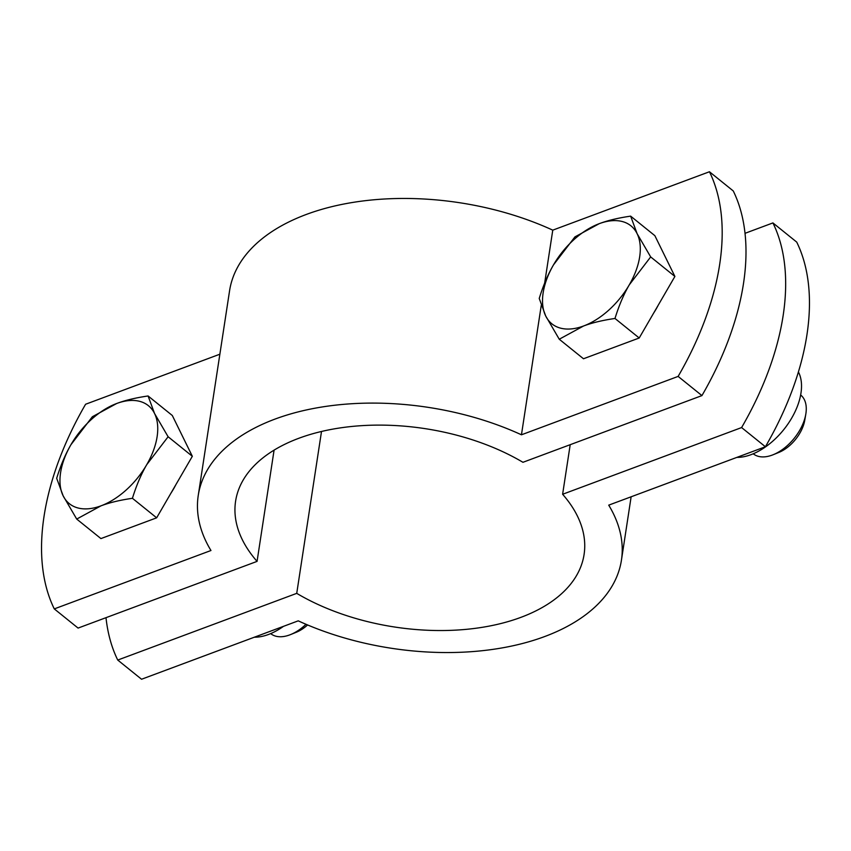 <?xml version="1.0" encoding="UTF-8"?>
<svg xmlns="http://www.w3.org/2000/svg" width="851" height="851" viewBox="0 0 851 851"><rect width="100%" height="100%" fill="white"/><g stroke="black" fill="none" stroke-linecap="round" stroke-linejoin="round"><path stroke-width="1.28" d="M701.937 395.598L678.13 376.408A251.822 147.925 -51.1 0 0 709.447 171.753L733.254 190.943A251.822 147.925 128.9 0 1 701.937 395.598L522.95 462.295A176.274 100.354 -171.3 0 0 343.293 427.468A176.274 100.354 -171.3 0 0 235.599 501.165A176.274 100.354 -171.3 0 0 257.066 561.383L78.079 628.081L54.283 608.901L210.963 550.512A214.048 121.853 8.7 0 1 198.251 495.452A214.048 121.853 8.7 0 1 521.45 434.797L678.13 376.408M709.447 171.753L552.767 230.153A214.048 121.853 -171.3 0 0 229.568 290.797L198.251 495.452M521.45 434.797L541.247 305.456M544.661 283.096L552.767 230.153M219.866 354.207L85.6 404.246A251.822 147.925 -51.1 0 0 54.283 608.901M257.066 561.383L274.086 450.115M105.992 617.677A251.822 147.925 -51.1 0 0 117.746 660.057L141.553 679.247L298.233 620.847A214.048 121.853 8.7 0 0 621.432 560.203A214.048 121.853 8.7 0 0 608.72 505.143L765.4 446.754L741.604 427.564A251.822 147.925 -51.1 0 0 772.921 222.919L796.717 242.099A251.822 147.925 128.9 0 1 765.4 446.754M117.746 660.057L296.733 593.36A176.274 100.354 -171.3 0 0 476.39 628.187A176.274 100.354 -171.3 0 0 584.084 554.49A176.274 100.354 -171.3 0 0 562.617 494.271L741.604 427.564M772.921 222.919L745.008 233.323M562.617 494.271L570.202 444.679M296.733 593.36L321.508 431.468M305.998 624.294A37.774 22.19 128.9 0 1 290.616 634.559A37.774 22.19 128.9 0 1 270.682 633.623L270.682 633.623M290.616 634.559L296.254 632.272A30.051 17.648 -51.1 0 0 307.583 624.964M146.734 464.667C141.192 474.156 136.426 485.368 132.426 498.303C120.076 500.09 109.609 502.601 101.024 505.824A62.953 36.976 -51.1 0 0 146.734 464.667A62.953 36.976 -51.1 0 0 154.563 413.512L168.115 436.754L146.734 464.667M76.707 519.067L63.144 495.825A62.953 36.976 -51.1 0 0 101.024 505.824L76.707 519.067L100.929 538.587L156.648 517.823L132.426 498.303M56.677 478.283C60.676 465.348 65.442 454.147 70.973 444.658A62.953 36.976 -51.1 0 0 63.144 495.825L56.677 478.283M116.683 403.502C125.267 400.278 135.734 397.768 148.085 395.97L154.563 413.512A62.953 36.976 -51.1 0 0 116.683 403.502A62.953 36.976 -51.1 0 0 70.973 444.658L92.365 416.735L116.683 403.502M168.115 436.754L192.337 456.285L172.306 415.501L148.085 395.97M192.337 456.285L156.648 517.823M175.753 484.889A54.772 32.168 128.9 0 1 171.083 492.952M254.311 637.218A56.028 32.912 -51.1 0 0 283.5 626.336M800.642 394.97L800.653 394.981A37.774 22.19 128.9 0 1 805.897 413.597A37.774 22.19 128.9 0 1 805.791 414.256A37.774 22.19 128.9 0 1 773.176 454.721A37.774 22.19 128.9 0 1 753.241 453.796L753.241 453.796M773.176 454.721L778.814 452.445A30.051 17.648 -51.1 0 0 804.759 420.256L805.791 414.256M629.283 284.84C623.751 294.329 618.975 305.53 614.986 318.465C602.625 320.263 592.158 322.763 583.573 325.997A62.953 36.976 -51.1 0 0 629.283 284.84A62.953 36.976 -51.1 0 0 637.112 233.674L650.675 256.928L629.283 284.84M559.256 339.23L545.704 315.987A62.953 36.976 -51.1 0 0 583.573 325.997L559.256 339.23L583.488 358.76L639.207 337.996L614.986 318.465M539.226 298.456C543.225 285.521 547.991 274.309 553.533 264.821A62.953 36.976 -51.1 0 0 545.704 315.987L539.226 298.456M599.232 223.675C607.816 220.441 618.283 217.93 630.644 216.143L637.112 233.674A62.953 36.976 -51.1 0 0 599.232 223.675A62.953 36.976 -51.1 0 0 553.533 264.821L574.914 236.908L599.232 223.675M650.675 256.928L674.896 276.447L654.866 235.674L630.644 216.143M674.896 276.447L639.207 337.996M658.302 305.052A54.772 32.168 128.9 0 1 653.632 313.115M736.86 457.391A56.028 32.912 -51.1 0 0 786.771 425.67A56.028 32.912 -51.1 0 0 798.398 371.93M631.134 496.793L621.432 560.203"/></g></svg>
